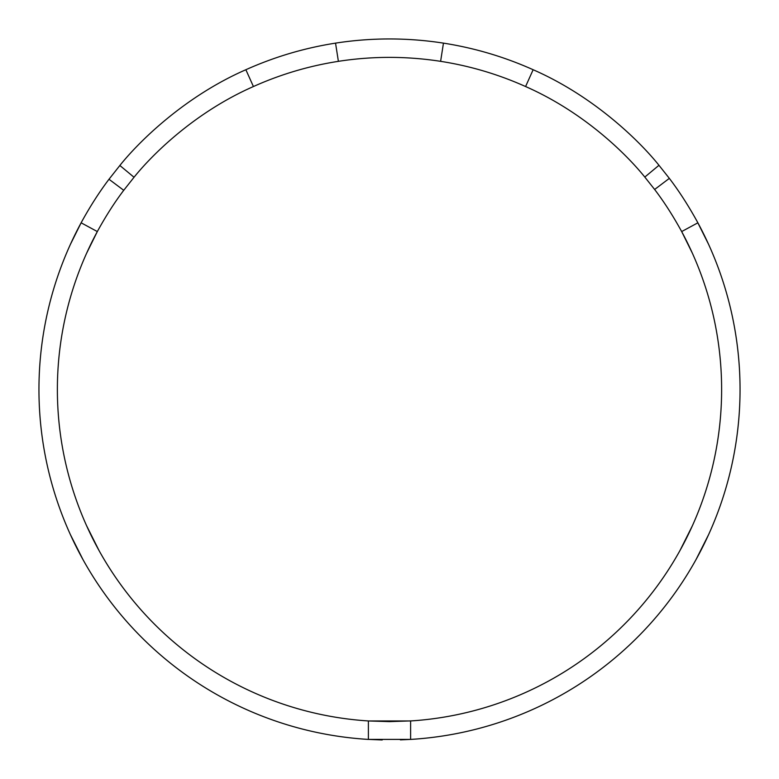 <?xml version="1.0" encoding="UTF-8"?>
<svg xmlns="http://www.w3.org/2000/svg" width="779" height="779" viewBox="0 0 779 779"><rect width="100%" height="100%" fill="white"/><g stroke="black" fill="none" stroke-linecap="round" stroke-linejoin="round"><path stroke-width="1.17" d="M410.611 720.955L410.611 739.417A350.55 350.55 0 0 0 697.877 222.804C688.743 206.133 679.23 191.322 669.346 178.372L658.976 165.294C640.163 141.749 594.601 96.615 533.138 69.73C504.422 56.857 474.528 47.996 443.455 43.127C407.485 37.558 371.515 37.558 335.545 43.127C304.472 47.996 274.578 56.857 245.862 69.73C184.233 96.684 138.594 142.012 119.859 165.489L108.992 179.258C99.293 192.062 90.004 206.571 81.123 222.804L97.326 231.567L86.625 253.214L97.326 231.567C105.837 216.056 114.64 202.306 123.734 190.31L134.037 177.261C151.262 155.79 193.572 112.867 253.418 86.537C280.635 74.336 308.961 65.933 338.388 61.337C372.411 56.059 406.492 56.059 440.612 61.337C470.088 65.942 498.404 74.346 525.582 86.537C585.185 112.77 627.387 155.41 644.808 177.076L654.633 189.472C663.942 201.654 672.959 215.686 681.674 231.567A332.127 332.127 0 0 1 410.611 720.955L368.389 720.955L389.5 721.627L412.354 720.838M400.416 739.884L411.75 739.339M412.451 739.3L411.789 739.339M411.848 739.339L410.991 739.388M679.979 550.519L692.375 525.786L679.979 550.519M411.789 720.877L410.874 720.935M368.048 720.935L367.24 720.877M366.646 720.838L368.389 720.955A332.127 332.127 0 0 1 97.326 231.567M99.021 550.519L86.625 525.786L99.021 550.519M70.461 244.255L81.308 222.453M82.194 220.837L82.691 219.921M81.357 222.366L80.675 223.631M81.123 222.804A350.55 350.55 0 0 0 368.389 739.417L368.389 720.955M708.539 244.255L697.4 221.918M697.069 221.324L696.105 219.571M696.397 220.097L697.03 221.246M697.312 221.772L698.325 223.631M123.734 190.31L108.992 179.258M681.674 231.567L692.375 253.214L681.674 231.567L697.877 222.804M367.24 739.339L382.207 739.972M708.539 534.745L696.095 559.449M410.611 739.417L412.529 739.29M410.874 739.398L368.048 739.398M366.471 739.29L368.389 739.417M70.461 534.745L82.905 559.449M644.808 177.076L658.976 165.294M253.418 86.537L245.862 69.73M654.633 189.472L669.346 178.372M134.037 177.261L119.859 165.489M338.388 61.337L335.545 43.127M440.612 61.337L443.455 43.127M525.582 86.537L533.138 69.73"/></g></svg>
